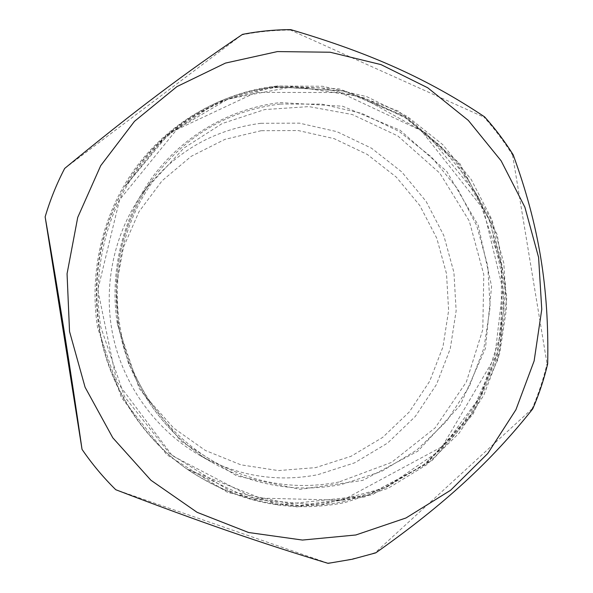 <?xml version="1.0" encoding="UTF-8"?>
<svg xmlns="http://www.w3.org/2000/svg" width="593" height="593" viewBox="0 0 593 593"><rect width="100%" height="100%" fill="white"/><g stroke="black" fill="none" stroke-linecap="round" stroke-linejoin="round"><path stroke-width="0.44" stroke-dasharray="2.96 2.22" d="M290.829 29.65L290.481 30.073L484.044 117.184L484.614 116.88M513.175 154.803L512.574 155.055C504.161 141.608 494.651 128.985 484.044 117.184M512.574 155.055L547.035 363.805L547.687 363.813M532.736 408.896L532.106 408.829C538.4 394.256 543.381 379.246 547.035 363.805M532.106 408.829L375.332 552.602L375.792 552.854M328.07 563.35L327.67 563.076C343.984 561.104 359.869 557.605 375.332 552.602M64.667 168.449L242.515 34.372M327.67 563.076L115.761 489.714M81.96 449.242C91.945 463.822 103.167 477.254 115.642 489.529M64.615 168.708C56.587 184.104 50.094 200.226 45.12 217.068M290.481 30.073C274.322 30.102 258.244 31.674 242.233 34.794M261.157 130.712L224.895 139.377L191.265 156.293L162.089 180.769L139.014 211.671L123.411 247.437L116.258 286.174L118.029 325.757L128.666 363.976L147.561 398.696L173.623 428.035L205.326 450.443L240.869 464.823L278.31 470.583L315.654 467.618L351.034 456.291L382.744 437.352L409.34 411.89L429.688 381.24L442.949 346.92L448.627 310.532L446.522 273.736L436.767 238.193L419.792 205.497L396.317 177.137L367.349 154.469L334.133 138.643L298.175 130.534L261.157 130.712M260.868 123.285C211.849 129.741 172.074 153.565 141.534 194.763C113.204 235.124 102.5 288.339 113.433 337.869C124.619 387.34 156.952 430.941 199.767 455.402C237.519 476.075 276.835 482.517 317.722 474.719L354.599 462.844L387.622 443.045L415.308 416.464L436.47 384.509L450.257 348.736L456.143 310.828L453.941 272.513L443.786 235.488L426.122 201.42L401.691 171.859L371.529 148.213L336.935 131.668L299.465 123.159L260.868 123.285M280.096 104.049C227.26 110.787 184.312 136.434 151.252 180.984C122.032 223.68 111.136 271.401 118.563 324.141C127.628 382.633 164.476 435.677 214.429 463.741C255.279 486.09 297.723 492.991 341.753 484.437L381.425 471.494L416.894 450.013L446.573 421.238L469.211 386.695L483.925 348.069L490.159 307.159L487.728 265.812L476.787 225.851L457.796 189.056L431.556 157.086L399.156 131.453L361.975 113.448L321.665 104.094L280.096 104.049M117.392 324.304L139.236 388.497L180.902 441.162L236.866 476.001L299.991 489.336L362.679 480.404L417.961 451.088L460.198 405.323L485.452 348.387L491.59 286.308L478.255 225.303L446.774 171.436L400.09 130.215L342.628 106.214L280.17 102.582C231.292 108.282 184.564 134.574 153.543 175.654C122.788 216.905 109.156 271.727 117.392 324.304M277.635 86.949C224.732 92.931 173.979 121.209 140.207 165.669C106.725 210.315 91.811 269.837 100.743 326.936L124.493 396.628L169.806 453.727L230.61 491.36L299.065 505.592L366.897 495.681L426.575 463.778L472.065 414.21L499.202 352.702L505.755 285.722L491.375 219.936L457.47 161.8L407.161 117.206L345.163 91.107L277.635 86.949M99.372 327.173C108.341 384.605 141.549 437.523 188.011 469.775C237.096 502.479 289.325 513.434 344.703 502.649L388.096 488.298L426.819 464.638L459.167 433.068L483.799 395.257L499.773 353.035L506.518 308.382L503.842 263.262L491.908 219.662L471.227 179.494L442.637 144.544L407.317 116.458L366.741 96.652L322.688 86.259L277.176 86.037C215.793 92.471 157.115 129.934 124.775 186.758C100.506 230.032 92.041 276.842 99.372 327.173M342.865 501.804L386.021 487.542L424.551 464.03L456.736 432.645L481.249 395.042L497.142 353.065L503.865 308.649L501.204 263.781L489.336 220.426L468.766 180.472L440.325 145.73L405.182 117.807L364.821 98.127L320.998 87.801L275.738 87.601C214.688 94.013 156.337 131.283 124.189 187.781C100.061 230.803 91.648 277.324 98.935 327.358C107.844 384.442 140.86 437.041 187.047 469.107C235.844 501.619 287.783 512.515 342.865 501.804M275.285 86.689C222.153 92.678 171.177 121.061 137.25 165.699C103.612 210.508 88.624 270.267 97.578 327.588L121.432 397.555L166.937 454.861L228.008 492.627L296.752 506.889L364.873 496.927L424.796 464.89L470.471 415.122L497.72 353.391L504.302 286.174L489.87 220.151L455.847 161.807L405.338 117.058L343.088 90.855L275.285 86.689M199.767 455.402L214.429 463.741C164.491 435.685 127.628 382.641 118.57 324.141C111.136 271.386 122.032 223.672 151.252 180.984L141.534 194.763M124.775 186.758L165.084 136.62L217.861 102.129L277.709 85.948L338.922 88.831L398.733 111.232L459.797 163.512L497.26 234.746L506.837 297.634L498.372 358.476L472.932 414.329L432.23 460.338L371.626 495.096L278.102 505.021L187.047 469.107L251.009 499.01L319.79 505.154L385.383 487.802L440.777 449.872L480.589 396.154L501.33 332.591L501.396 265.649L477.802 195.786L426.604 133.44L360.04 96.54L294.165 86.459L227.994 99.024L168.931 133.84L124.775 186.758M342.695 500.203L253.448 497.964L172.333 455.728L116.68 381.514L97.793 289.858L119.564 199.819L176.67 129.645L256.102 92.404L340.115 92.508L421.319 130.66L483.458 209.285L502.79 289.058L494.725 357.535L442.23 446.588L342.695 500.203M338.988 482.013C296.263 490.307 254.983 483.74 215.133 462.31C171.036 437.538 136.909 393.589 123.492 342.984C109.097 287.598 120.386 226.949 152.497 181.977L183.874 148.102L222.108 123.566L264.671 109.564L308.946 106.607L352.346 114.538L397.821 135.945L439.806 173.171L469.278 221.048L483.784 274.552L482.784 329.538L466.372 381.929L435.18 427.827L391.521 462.399L338.988 482.013"/><path stroke-width="0.89" d="M290.829 29.65C371.833 53.481 428.843 79.618 484.614 116.88C495.237 128.696 504.754 141.334 513.175 154.803C538.941 225.518 549.192 287.39 547.687 363.813C544.026 379.275 539.044 394.301 532.736 408.896C491.471 460.857 445.469 503.642 375.792 552.854L352.249 559.243L328.07 563.35C262.165 543.433 199.189 521.714 115.761 489.714C103.278 477.424 92.034 463.971 82.034 449.368C70.174 366.904 59.137 297.389 45.142 216.875C50.123 200.004 56.632 183.867 64.667 168.449C133.625 111.669 186.372 72.101 242.515 34.372C258.548 31.251 274.648 29.672 290.829 29.65M277.435 51.576L225.466 63.088L176.914 86.615L134.485 121.328L100.706 165.669L77.72 217.423L67.061 273.766L69.537 331.494L85.088 387.251L112.781 437.79L150.896 480.234L197.084 512.315L248.586 532.507L302.467 540.06L355.83 534.982L405.983 517.971L450.598 490.263L487.742 453.519L515.932 409.696L534.137 360.915L541.757 309.405L538.6 257.421L524.872 207.172L501.129 160.822L468.314 120.401L427.723 87.779L380.995 64.607L330.131 52.228L277.435 51.576M82.034 449.368L45.142 216.875"/></g></svg>
